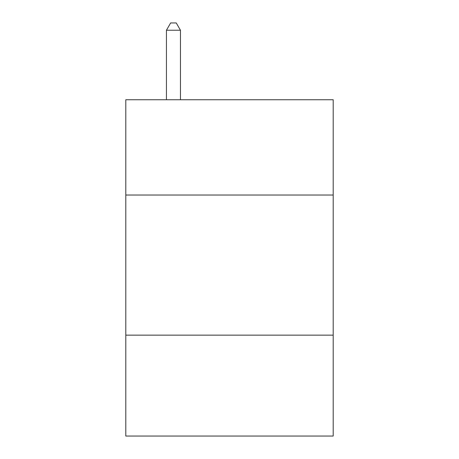 <?xml version="1.0" encoding="UTF-8"?>
<svg xmlns="http://www.w3.org/2000/svg" width="459" height="459" viewBox="0 0 459 459"><rect width="100%" height="100%" fill="white"/><g stroke="black" fill="none" stroke-linecap="round" stroke-linejoin="round"><path stroke-width="0.69" d="M333.194 195.029L333.194 99.741L125.806 99.741L125.806 195.029L333.194 195.029L333.194 436.05L125.806 436.05L125.806 195.029M333.194 335.156L125.806 335.156M180.456 99.741L180.456 30.237L166.439 30.237L166.439 99.741M166.439 30.237L170.645 22.95L176.25 22.95L180.456 30.237"/></g></svg>

